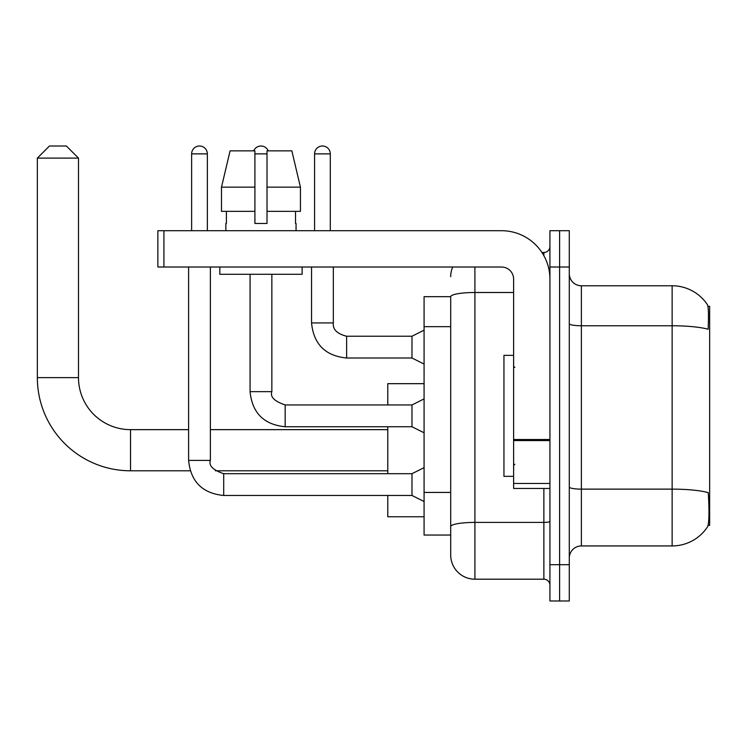 <?xml version="1.0" encoding="UTF-8"?>
<svg xmlns="http://www.w3.org/2000/svg" width="747" height="747" viewBox="0 0 747 747"><rect width="100%" height="100%" fill="white"/><g stroke="black" fill="none" stroke-linecap="round" stroke-linejoin="round"><path stroke-width="1.12" d="M708.081 525.356L709.65 525.356L709.65 306.345L707.932 306.345M450.702 296.662L424.081 296.662L424.081 535.039L450.702 535.039L450.702 555.002L450.702 296.662M581.381 545.936L672.141 545.936A42.355 42.355 0 0 0 707.549 526.812L707.549 526.812C708.996 523.404 709.333 513.647 708.548 497.53L708.231 492.628A42.355 7.358 180 0 0 672.141 489.126L672.141 285.774A42.355 42.355 0 0 1 707.306 304.524L707.306 304.524A42.355 42.355 0 0 0 672.141 285.774L581.381 285.774A12.101 12.101 0 0 1 569.289 273.673A12.101 12.101 0 0 0 581.381 285.774L581.381 545.936A12.101 12.101 0 0 0 569.289 558.028M559.606 564.685L559.606 600.99L569.289 600.99L569.289 564.685L559.606 564.685L559.606 600.99L549.923 600.99L549.923 564.685L559.606 564.685L559.606 267.015L559.606 564.685M549.923 564.685L549.923 230.711L559.606 230.711L559.606 267.015L559.606 230.711L569.289 230.711L569.289 564.685M569.289 323.666A12.101 2.101 0 0 0 581.381 325.767L672.141 325.767A42.355 7.358 180 0 1 708.147 329.25C708.726 315.309 708.492 307.148 707.456 304.748A42.355 42.355 0 0 0 672.141 285.774A42.355 42.355 0 0 1 707.456 304.748M474.905 267.015L474.905 579.205L543.872 579.205L543.872 488.454M541.948 252.495L543.872 252.495A6.051 6.051 0 0 0 549.923 246.445M450.702 541.696L450.702 530.809M549.923 585.256A6.051 6.051 0 0 0 543.872 579.205M450.702 276.698A24.203 24.203 0 0 1 452.719 267.015M474.905 579.205A24.203 24.203 0 0 1 450.702 555.002M300.434 211.354L300.434 187.152L291.844 150.857L300.434 187.152L300.434 211.354L267.015 211.354L267.015 150.857L291.844 150.857L300.434 187.152L267.015 187.152M254.914 187.152L221.495 187.152L230.095 150.857L221.495 187.152L230.095 150.857L254.914 150.857L254.914 223.456L267.015 223.456L267.015 211.354M513.619 355.348L503.945 355.348L503.945 476.353L513.619 476.353M190.186 470.787L130.52 470.787A93.17 93.17 0 0 1 37.35 377.618L37.35 158.112L49.451 146.01L66.39 146.01L78.491 158.112L37.35 158.112M130.52 470.787L130.52 429.646A52.029 52.029 0 0 1 78.491 377.618L78.491 158.112M387.777 426.742L387.777 473.691M387.777 495.476L387.777 516.765L424.081 516.765M424.081 383.669L387.777 383.669L387.777 404.958M191.634 230.711L191.634 153.873A7.862 7.862 0 0 1 199.496 146.01A7.862 7.862 0 0 1 207.358 153.873L207.358 230.711M424.081 501.526L411.98 495.476L411.98 473.691L424.081 467.641M188.608 267.015L188.608 460.385L210.383 460.385L210.383 267.015M253.709 150.857A7.862 7.862 0 0 1 268.229 150.857M424.081 432.793L411.98 426.742L411.98 404.958L424.081 398.907M250.077 274.28L250.077 391.652L271.852 391.652L271.852 274.28M549.923 488.454L513.619 488.454L513.619 439.525L549.923 439.525M549.923 279.117A48.406 48.406 0 0 0 501.526 230.711L163.92 230.711L163.92 267.015L501.526 267.015A12.101 12.101 0 0 1 513.619 279.117L513.619 439.525M163.92 267.015L157.869 267.015L157.869 230.711L163.92 230.711M225.874 223.456L226.397 223.456L225.874 223.456L225.874 230.711M296.055 223.456L295.532 223.456L296.055 223.456L296.055 230.711M295.532 211.354L295.532 223.456M267.015 223.456L254.914 223.456M226.397 223.456L226.397 211.354M219.823 267.015L219.823 274.28L302.105 274.28L302.105 267.015M254.914 211.354L221.495 211.354L221.495 187.152M314.571 230.711L314.571 153.873A7.862 7.862 0 0 1 322.433 146.01A7.862 7.862 0 0 1 330.305 153.873L330.305 230.711M424.081 364.06L411.98 358.009L411.98 336.234L424.081 330.183M311.546 267.015L311.546 322.919L333.33 322.919L333.33 267.015M450.702 326.663L424.081 326.663M450.702 492.432L424.081 492.432M672.141 545.936L672.141 489.126L581.381 489.126A12.101 2.101 0 0 1 569.289 487.025M569.289 267.015L549.923 267.015M549.923 521.35A6.051 1.055 0 0 1 543.872 522.405L474.905 522.405A24.203 4.202 180 0 0 450.702 526.607M450.702 296.699A24.203 4.202 180 0 1 474.905 292.497L513.619 292.497M543.872 255.689L543.872 252.495M37.35 377.618L78.491 377.618M411.98 495.476L223.698 495.476C202.409 493.365 190.709 481.675 188.608 460.385C190.709 481.675 202.409 493.365 223.698 495.476C202.409 493.365 190.709 481.675 188.608 460.385C190.709 481.675 202.409 493.365 223.698 495.476C202.409 493.365 190.709 481.675 188.608 460.385C190.709 481.675 202.409 493.365 223.698 495.476C202.409 493.365 190.709 481.675 188.608 460.385C190.709 481.675 202.409 493.365 223.698 495.476C202.409 493.365 190.709 481.675 188.608 460.385C190.709 481.675 202.409 493.365 223.698 495.476C202.409 493.365 190.709 481.675 188.608 460.385C190.709 481.675 202.409 493.365 223.698 495.476L223.698 473.71C212.951 470.04 208.516 465.605 210.383 460.385M191.634 153.873L207.358 153.873M411.98 426.742L285.167 426.742C263.878 424.641 252.178 412.942 250.077 391.652C252.178 412.942 263.878 424.641 285.167 426.742C263.878 424.641 252.178 412.942 250.077 391.652C252.178 412.942 263.878 424.641 285.167 426.742C263.878 424.641 252.178 412.942 250.077 391.652C252.178 412.942 263.878 424.641 285.167 426.742C263.878 424.641 252.178 412.942 250.077 391.652C252.178 412.942 263.878 424.641 285.167 426.742C263.878 424.641 252.178 412.942 250.077 391.652C252.178 412.942 263.878 424.641 285.167 426.742C263.878 424.641 252.178 412.942 250.077 391.652C252.178 412.942 263.878 424.641 285.167 426.742L285.167 404.958L411.98 404.958M254.914 153.873L267.015 153.873M549.923 440.571L513.619 440.571M513.619 483.458L549.923 483.458M411.98 358.009L346.636 358.009C325.347 355.908 313.647 344.208 311.546 322.919C313.647 344.208 325.347 355.908 346.636 358.009C325.347 355.908 313.647 344.208 311.546 322.919C313.647 344.208 325.347 355.908 346.636 358.009C325.347 355.908 313.647 344.208 311.546 322.919C313.647 344.208 325.347 355.908 346.636 358.009C325.347 355.908 313.647 344.208 311.546 322.919C313.647 344.208 325.347 355.908 346.636 358.009C325.347 355.908 313.647 344.208 311.546 322.919C313.647 344.208 325.347 355.908 346.636 358.009C325.347 355.908 313.647 344.208 311.546 322.919C313.647 344.208 325.347 355.908 346.636 358.009C325.347 355.908 313.647 344.208 311.546 322.919C313.647 344.208 325.347 355.908 346.636 358.009C325.347 355.908 313.647 344.208 311.546 322.919C313.647 344.208 325.347 355.908 346.636 358.009L346.636 336.253C337.028 333.816 332.592 329.371 333.33 322.919C332.592 329.371 337.028 333.816 346.636 336.234C337.028 333.816 332.592 329.371 333.33 322.919C332.592 329.371 337.028 333.816 346.636 336.234C337.028 333.816 332.592 329.371 333.33 322.919C332.592 329.371 337.028 333.816 346.636 336.234C337.028 333.816 332.592 329.371 333.33 322.919C332.592 329.371 337.028 333.816 346.636 336.234C337.028 333.816 332.592 329.371 333.33 322.919C332.592 329.371 337.028 333.816 346.636 336.234C337.028 333.816 332.592 329.371 333.33 322.919C332.592 329.371 337.028 333.816 346.636 336.234C337.028 333.816 332.592 329.371 333.33 322.919C332.592 329.371 337.028 333.816 346.636 336.234C337.028 333.816 332.592 329.371 333.33 322.919C332.592 329.371 337.028 333.816 346.636 336.234L411.98 336.234M314.571 153.873L330.305 153.873M514.832 367.449L513.619 366.235M514.832 464.251L513.619 465.465M387.777 470.787L215.397 470.787M387.777 429.646L210.383 429.646M188.608 429.646L130.52 429.646M411.98 473.691L223.698 473.691M271.852 391.652C269.984 396.872 274.42 401.307 285.167 404.958M311.546 322.919C313.647 344.208 325.347 355.908 346.636 358.009M333.33 322.919C332.592 329.371 337.028 333.816 346.636 336.234"/></g></svg>

